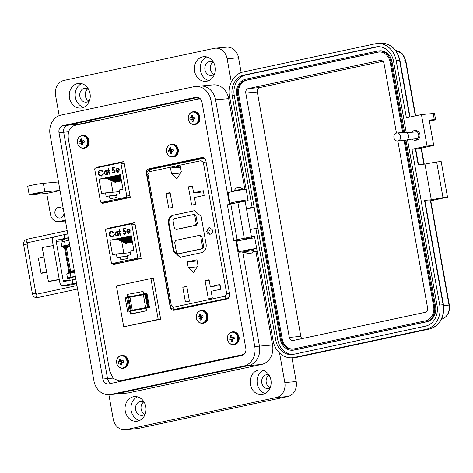 <?xml version="1.0" encoding="UTF-8"?>
<svg xmlns="http://www.w3.org/2000/svg" width="473" height="473" viewBox="0 0 473 473"><rect width="100%" height="100%" fill="white"/><g stroke="black" fill="none" stroke-linecap="round" stroke-linejoin="round"><path stroke-width="0.71" d="M109.269 228.264L109.328 228.577M115.501 263.242L115.631 263.969M173.077 309.123L174.785 310.099L173.077 309.123M148.918 168.843C147.002 169.494 146.175 171.066 146.423 173.561L170.174 306.9C170.8 309.312 172.107 310.43 174.105 310.247L227.164 298.918C229.074 298.268 229.902 296.695 229.653 294.2L205.903 160.861C205.282 158.449 203.969 157.332 201.977 157.515L148.918 168.843L203.029 157.509L150.651 168.69L148.806 170.002L150.651 168.69L156.049 168.211M200.493 98.969L198.37 99.034L74.444 125.499C69.584 127.237 67.544 131.683 68.325 138.837L109.683 371.039L113.254 378.418L119.22 380.99L121.667 380.724L243.595 354.697L121.667 380.724L124.854 380.44M98.39 167.188L98.449 167.507M104.622 202.172L104.752 202.899M178.623 308.97L178.954 309.212L178.623 308.97M204.07 157.935L155.865 168.222L204.07 157.935M103.492 166.1L103.546 166.419L103.516 166.094M114.371 227.176L114.425 227.489M102.203 202.385L102.387 203.402L130.306 197.442L123.908 161.524L95.989 167.489L96.084 168.01M207.127 313.345L205.584 311.53M173.786 310.294L174.105 310.247M202.29 157.468L202.61 157.462M119.22 380.99L243.967 354.401M113.082 263.461L113.266 264.478L141.185 258.512L134.787 222.6L106.868 228.56L106.963 229.086M124.5 380.517L119.935 380.883M123.944 161.736L97.728 167.33L97.781 167.649M103.942 202.231L104.09 203.041M134.823 222.807L108.607 228.406L108.66 228.719M114.821 263.301L114.963 264.111M95.989 167.489L97.728 167.33M106.868 228.56L108.607 228.406M109.854 201.705L110.652 201.634M116.062 226.809L116.116 227.129M105.213 165.733L105.272 166.053M129.992 195.674L126.752 195.958L121.023 163.788A1.076 0.911 -95.1 0 0 119.941 162.919L95.451 168.146A1.076 0.911 -95.1 0 0 94.748 169.399L100.477 201.569A1.076 0.911 84.9 0 0 101.464 202.45L110.694 201.628M118.031 172.42L115.915 170.682L116.068 169.233L117.286 168.181L118.818 168.69L119.45 170.032L116.358 170.688L117.883 171.93L119.007 170.794L119.427 170.948L117.789 172.456M117.807 171.941L119.149 170.783M116.068 169.233L117.511 168.146M108.483 170.658L107.879 170.788L107.785 170.286L108.394 170.156L108.098 168.506L108.524 168.412L108.82 170.067L109.423 169.937L109.511 170.44L108.908 170.57L109.547 174.159L109.121 174.247L108.483 170.658L109.263 174.218M101.328 176.062L99.206 175.495L98.248 173.626C98.077 171.782 98.751 170.629 100.276 170.174L102.546 170.907L102.239 171.321L100.353 170.753L98.68 173.579L100.944 175.53L102.747 174.194L103.179 174.448L100.98 176.116M99.206 175.495L98.396 173.615C98.218 171.77 98.892 170.617 100.418 170.162L100.589 170.126M100.702 170.706L100.353 170.753M122.98 189.159L119.119 189.98L119.781 193.694L116.512 194.391L117.038 197.347L109.955 198.861L109.429 195.905L106.159 196.602L105.497 192.889L101.642 193.717L99.052 179.196L120.396 174.643L122.98 189.159M110.741 201.622L101.559 202.438A1.076 0.911 84.9 0 1 101.464 202.45M101.559 202.438L126.049 197.211L130.199 196.839M126.752 195.958A1.076 0.911 84.9 0 1 126.049 197.211M105.467 170.729L106.709 171.303L106.573 170.546L106.999 170.451L107.726 174.543L107.306 174.638L107.176 173.928L105.905 175.01L103.723 173.266L105.39 170.735M112.935 169.748L113.615 169.505L115.282 171.031L113.987 173.36L112.261 172.089L113.91 172.781L114.856 171.102L113.496 170.109L112.503 170.617L112.491 167.714L114.431 167.3L114.531 167.874L112.923 168.217L112.935 169.748L113.656 169.488M113.857 172.787L115.004 171.09L113.638 170.097M114.732 164.03L114.673 163.711M115.915 170.682L116.216 169.222M118.173 172.409L116.062 170.67M108.015 170.759L107.785 170.286M108.82 170.067L109.429 169.955M108.098 168.506L108.524 168.429M108.394 170.156L108.246 168.489M107.933 170.274L108.536 170.144M99.348 175.483L101.476 176.051M102.895 174.182L101.222 175.489M101.015 175.524L101.37 175.471M102.381 171.309L100.495 170.741M120.692 176.311L118.711 175.388L120.479 175.111M121.171 178.995L115.081 176.169L117.079 175.861M116.056 181.543L116.163 182.146L115.164 182.359L105.999 178.102L107.998 177.801M119.687 180.769L119.793 181.372L118.794 181.585L109.635 177.328L111.634 177.026M106.857 178.504L99.052 179.196M121.526 180.999L120.609 181.194L111.451 176.943L113.449 176.636M117.872 181.153L117.978 181.756L116.979 181.969L107.814 177.718L109.813 177.416M121.407 180.337L113.266 176.553L115.264 176.252M120.928 177.653L116.896 175.779L118.894 175.477M110.848 180.355L112.964 192.227M119.421 191.648L105.497 192.889M116.665 195.254L109.429 195.905M130.134 197.478L126.563 197.956A25.365 1.384 169.9 0 0 114.868 200.457L114.708 200.635M106.573 170.546L106.709 171.303M105.308 170.759L103.871 173.254L106.047 174.998M107.176 173.928L107.448 174.608M112.261 172.089L112.692 172.012M114.129 173.343L112.408 172.071M112.491 167.714L114.436 167.318M112.651 170.517L112.633 167.702M119.078 169.606L116.311 170.179L119.078 169.606L117.541 168.666M116.311 170.179L116.577 169.251L117.635 168.654M116.908 191.872L119.362 191.346M105.503 171.244L107.087 172.586L105.739 174.519M105.402 171.261L107.087 172.586M117.399 168.678L118.936 169.618M120.562 175.572L119.716 175.176M121.041 178.256L116.08 175.95M116.163 182.146L106.999 177.889M119.793 181.372L110.635 177.115M121.514 180.94L112.45 176.731M117.978 181.756L108.82 177.505M121.277 179.598L114.265 176.34M120.798 176.914L117.901 175.566M105.976 174.49L104.149 173.177L105.26 171.273M106.939 172.598L105.81 174.513M140.871 256.744L137.631 257.034L131.902 224.858A1.076 0.911 -95.1 0 0 130.82 223.989L106.33 229.222A1.076 0.911 -95.1 0 0 105.627 230.469L111.356 262.645A1.076 0.911 84.9 0 0 112.343 263.526L121.573 262.698M128.91 233.491L126.794 231.758L126.947 230.304L128.165 229.251L129.697 229.76L130.329 231.102L127.237 231.764L128.762 233L129.886 231.871L130.306 232.024L128.668 233.526M128.686 233.018L130.028 231.853M126.947 230.304L128.39 229.222M119.362 231.729L118.753 231.859L118.664 231.356L119.273 231.226L118.977 229.576L119.403 229.482L119.699 231.137L120.302 231.007L120.39 231.51L119.787 231.64L120.426 235.229L120 235.318L119.362 231.729L120.142 235.288M112.207 237.133L110.085 236.571L109.127 234.703C108.956 232.852 109.63 231.699 111.155 231.244L113.425 231.977L113.112 232.391L111.232 231.823L109.559 234.649L111.823 236.601L113.626 235.264L114.058 235.519L111.859 237.186M110.085 236.571L109.275 234.685C109.097 232.84 109.771 231.687 111.297 231.232L111.468 231.196M111.581 231.776L111.232 231.823M133.859 250.229L129.998 251.057L130.66 254.764L127.391 255.461L127.917 258.418L120.834 259.931L120.308 256.975L117.038 257.673L116.376 253.966L112.521 254.787L109.931 240.272L131.275 235.714L133.859 250.229M121.62 262.692L112.438 263.508A1.076 0.911 84.9 0 1 112.343 263.526M112.438 263.508L136.928 258.282L141.078 257.909M137.631 257.034A1.076 0.911 84.9 0 1 136.928 258.282M116.346 231.805L117.588 232.373L117.452 231.616L117.878 231.522L118.605 235.619L118.179 235.708L118.055 234.998L116.784 236.08L114.602 234.336L116.269 231.805M123.814 230.818L124.494 230.576L126.161 232.107L124.866 234.431L123.14 233.159L124.789 233.851L125.735 232.172L124.375 231.179L123.382 231.693L123.37 228.784L125.31 228.37L125.41 228.95L123.802 229.293L123.814 230.818L124.535 230.564M124.736 233.857L125.877 232.16L124.517 231.167M125.611 225.101L125.552 224.787M126.794 231.758L127.095 230.292M129.052 233.479L126.935 231.746M118.894 231.829L118.664 231.356M119.699 231.137L120.308 231.025M118.977 229.576L119.403 229.5M119.273 231.226L119.125 229.565M118.812 231.344L119.415 231.214M110.227 236.559L112.355 237.121M113.768 235.252L112.101 236.559M111.894 236.595L112.249 236.547M113.26 232.379L111.374 231.811M131.571 237.381L129.59 236.465L131.358 236.181M132.05 240.065L125.96 237.239L127.958 236.938M126.935 242.614L127.042 243.217L126.037 243.429L116.878 239.178L118.877 238.877M130.566 241.839L130.672 242.442L129.673 242.655L120.509 238.404L122.513 238.096M117.736 239.575L109.931 240.272M132.405 242.07L131.488 242.265L122.33 238.014L124.328 237.712M128.751 242.229L128.857 242.826L127.858 243.045L118.693 238.788L120.692 238.487M132.286 241.407L124.145 237.623L126.143 237.322M131.807 238.723L127.775 236.849L129.773 236.547M121.727 241.425L123.843 253.297M130.294 252.724L116.376 253.966M127.544 256.331L120.308 256.975M141.013 258.548L137.442 259.033A25.365 1.384 169.9 0 0 125.747 261.528L125.587 261.705M117.452 231.616L117.588 232.373M116.187 231.829L114.744 234.324L116.926 236.068M118.055 234.998L118.321 235.678M123.14 233.159L123.571 233.083M125.008 234.419L123.287 233.148M123.37 228.784L125.315 228.388M123.53 231.587L123.512 228.772M129.957 230.676L127.19 231.25L129.957 230.676L128.419 229.736M127.19 231.25L127.45 230.327L128.514 229.724M127.787 252.943L130.241 252.422M116.382 232.314L117.966 233.656L116.618 235.589M116.281 232.332L117.966 233.656M128.278 229.754L129.815 230.688M131.441 236.642L130.595 236.246M131.914 239.326L126.959 237.026M127.042 243.217L117.878 238.966M130.672 242.442L121.514 238.185M132.393 242.01L123.329 237.801M128.857 242.826L119.699 238.575M132.156 240.668L125.144 237.411M131.677 237.984L128.774 236.636M116.855 235.56L115.028 234.253L116.139 232.344M117.818 233.668L116.689 235.584M131.441 310.264L130.991 310.377L128.691 297.464L129.957 297.198L132.257 310.111L131.441 310.264M130.536 314.078A17.743 0.97 -10.1 0 1 131.37 313.617A22.426 1.224 169.9 0 0 146.535 310.743L130.607 314.143A17.743 0.97 -10.1 0 1 130.536 314.078L130.081 311.536A17.743 0.97 -10.1 0 1 130.92 311.074A22.426 1.224 169.9 0 0 146.08 308.201L149.486 307.474L146.949 293.23L143.544 293.958A22.426 1.224 -10.1 0 1 128.378 296.831A17.743 0.97 169.9 0 0 127.544 297.286A17.743 0.97 169.9 0 0 127.615 297.357L125.191 297.878L127.728 312.121L130.099 311.612M123.713 326.79L116.435 285.934L150.934 278.567L158.213 319.423L123.713 326.79L160.672 319.204L153.394 278.349L150.934 278.567M148.634 307.089L146.334 294.176L143.378 294.685L145.625 307.61L148.634 307.089L130.513 310.962A19.381 1.058 -10.1 0 1 130.199 310.832A19.381 1.058 -10.1 0 1 130.991 310.377M145.625 307.61A17.69 0.964 -10.1 0 1 132.257 310.111M128.691 297.464A19.381 1.058 169.9 0 0 127.899 297.919L130.199 310.832M143.325 294.697A17.69 0.964 -10.1 0 1 129.957 297.198M145.85 294.224L148.15 307.131M129.141 311.819L126.622 297.694L146.973 293.349M125.191 297.878L126.622 297.694M158.213 319.423L160.672 319.204M131.37 313.617L130.92 311.074M143.544 293.958L143.094 291.415A22.426 1.224 -10.1 0 1 127.929 294.289L128.378 296.831M127.929 294.289A17.743 0.97 169.9 0 0 127.089 294.75L127.544 297.286M209.87 227.194L208.528 228.152L207.753 231.208L209.001 233.443L210.491 234.147M210.225 234.218C208.398 234.377 207.209 233.426 206.648 231.35L209.285 227.182L212.548 230.091C212.744 232.243 211.969 233.621 210.225 234.218L209.953 234.259M166.1 193.439L170.097 192.582L172.734 207.369L168.737 208.221L166.1 193.439L170.185 193.073M181.313 171.8L176.955 178.693L171.551 173.881L170.522 168.104L180.284 166.017L181.313 171.8M180.497 167.211L170.522 168.104M188.402 186.859L192.399 186.007L193.605 192.783L203.319 190.708L204.165 195.438L194.444 197.513L195.656 204.289L191.66 205.14L188.402 186.859L192.487 186.498M203.532 191.896L193.605 192.783M187.225 261.871L196.987 259.783L198.016 265.566L193.658 272.466L188.254 267.653L187.225 261.871L197.2 260.984M182.803 287.206L186.8 286.354L189.431 301.135L185.44 301.993L182.803 287.206L186.888 286.839M205.105 280.631L209.101 279.78L210.308 286.549L220.022 284.474L220.867 289.21L211.147 291.285L212.353 298.055L208.362 298.912L205.105 280.631L209.184 280.264M220.235 285.668L210.308 286.549M180.609 257.146L179.994 257.235L173.461 251.417L168.477 223.457C168.098 219.153 169.647 216.403 173.136 215.209L194.639 210.656L201.173 216.474L206.151 244.435C206.535 248.739 204.98 251.488 201.492 252.683L180.609 257.146M194.935 210.639L173.715 215.156C170.227 216.356 168.678 219.105 169.056 223.404L174.04 251.364L180.278 257.206M200.771 236.719L201.93 236.618L200.422 235.276L199.263 235.377L175.737 240.39L174.667 242.294L176.482 252.511L178.132 253.835L201.516 248.839L202.592 246.936L200.771 236.719L199.121 235.4M201.93 236.618L203.751 246.835L202.675 248.739L179.007 253.753M193.185 214.624L174.111 218.692L173.035 220.595L174.377 228.122L176.027 229.446L195.101 225.373L196.171 223.469L194.835 215.942L193.327 214.6L194.48 214.5L195.988 215.842L197.33 223.368L196.254 225.272L176.902 229.37M172.107 149.651L171.114 150.432A2.052 1.738 -95.1 0 0 171.155 150.911A2.052 1.738 -95.1 0 0 171.285 151.372L169.435 151.863A9.348 2.105 6.4 0 0 169.896 151.993A9.348 5.043 50.7 0 0 170.209 152.477A9.365 5.623 77.5 0 0 170.652 153.802A3.092 2.619 -95.1 0 0 171.35 153.766A3.092 2.619 -95.1 0 0 172.006 153.512A9.365 4.239 -101.7 0 1 171.61 152.182A9.348 4.05 -76.7 0 1 171.675 151.614A9.348 1.661 -32.2 0 1 172.113 151.289L173.425 151.005A3.092 2.619 -95.1 0 0 173.372 150.183A3.092 2.619 -95.1 0 0 173.142 149.397A9.365 1.2 172.6 0 0 171.817 149.628A9.348 0.721 -168.3 0 1 171.303 149.503A9.348 3.666 -126.1 0 1 171.049 149.013A9.365 4.239 -101.7 0 1 170.966 147.653A3.092 2.619 -95.1 0 0 169.612 147.943A9.365 5.623 77.5 0 0 169.641 149.314A9.348 5.434 105.4 0 0 169.517 149.882A9.348 3.045 152.8 0 0 169.139 150.201A9.365 1.2 172.6 0 0 168.193 150.455A3.092 2.619 -95.1 0 0 168.246 151.277A3.092 2.619 -95.1 0 0 168.477 152.058M166.65 151.732A6.137 5.203 -95.1 0 0 172.822 156.681A6.137 5.203 -95.1 0 0 176.843 149.557A6.137 5.203 -95.1 0 0 170.67 144.614A6.137 5.203 -95.1 0 0 166.65 151.732M173.431 150.946L172.113 151.289M171.876 153.116L170.652 153.802M171.285 151.372L172.001 151.372M171.64 152.288L170.209 152.477M171.693 151.602L169.896 151.993M171.664 151.289L169.435 151.863M171.114 150.432L168.193 150.455M171.498 150.349L169.139 150.201M172.066 149.911L169.517 149.882M171.143 149.196L169.641 149.314M170.995 148.345L169.612 147.943M173.266 149.746L171.817 149.628M201.794 315.905L200.8 316.685A2.052 1.738 -95.1 0 0 200.836 317.164A2.052 1.738 -95.1 0 0 200.966 317.625L199.121 318.116A9.348 2.105 6.4 0 0 199.576 318.252A9.348 5.043 50.7 0 0 199.89 318.737A9.365 5.623 77.5 0 0 200.339 320.061A3.092 2.619 -95.1 0 0 201.037 320.02A3.092 2.619 -95.1 0 0 201.693 319.772A9.365 4.239 -101.7 0 1 201.297 318.435A9.348 4.05 -76.7 0 1 201.362 317.868A9.348 1.661 -32.2 0 1 201.8 317.549L203.112 317.259A3.092 2.619 -95.1 0 0 203.059 316.437A3.092 2.619 -95.1 0 0 202.822 315.657A9.365 1.2 172.6 0 0 201.504 315.881A9.348 0.721 -168.3 0 1 200.984 315.757A9.348 3.666 -126.1 0 1 200.729 315.266A9.365 4.239 -101.7 0 1 200.647 313.912A3.092 2.619 -95.1 0 0 199.293 314.202A9.365 5.623 77.5 0 0 199.328 315.568A9.348 5.434 105.4 0 0 199.204 316.135A9.348 3.045 152.8 0 0 198.826 316.455A9.365 1.2 172.6 0 0 197.88 316.709A3.092 2.619 -95.1 0 0 197.927 317.531A3.092 2.619 -95.1 0 0 198.163 318.317M196.33 317.992A6.137 5.203 -95.1 0 0 202.503 322.935A6.137 5.203 -95.1 0 0 206.524 315.81A6.137 5.203 -95.1 0 0 200.357 310.867A6.137 5.203 -95.1 0 0 196.33 317.992M203.112 317.206L201.8 317.549M201.563 319.37L200.339 320.061M200.966 317.625L201.681 317.631M201.327 318.542L199.89 318.737M201.374 317.856L199.576 318.252M201.35 317.543L199.121 318.116M200.8 316.685L197.88 316.709M201.179 316.608L198.826 316.455M201.752 316.165L199.204 316.135M200.824 315.456L199.328 315.568M200.676 314.598L199.293 314.202M202.952 315.999L201.504 315.881M65.221 241.088L64.801 238.741L68.467 237.907M73.788 283.865L76.514 283.073M59.308 279.649L48.465 281.601L46.602 271.987A5.889 0.319 169.9 0 0 41.056 273.299L45.509 272.785L45.455 272.478M53.236 245.546L42.245 247.527L43.918 256.934A5.889 0.319 169.9 0 0 38.378 258.246A5.889 0.319 169.9 0 0 38.384 258.258L41.056 273.293A5.889 0.319 169.9 0 0 41.062 273.311L38.378 258.246M45.509 272.785L45.296 272.543L46.644 272.217M59.267 279.419L48.276 281.4M63.175 241.537L63.039 240.775A1.094 0.928 84.9 0 1 63.754 239.504L64.896 239.261M63.039 240.775L56.204 241.384L63.193 280.631A1.094 0.928 -95.1 0 0 64.293 281.512L72.168 279.833A6.456 0.355 169.9 0 1 75.81 279.129M70.105 280.276A1.094 0.928 84.9 0 1 70.028 280.022L69.685 278.083M67.763 233.969A6.456 0.355 169.9 0 0 64.121 234.667L54.945 236.63A3.831 3.246 -95.1 0 0 52.438 241.07L59.811 282.47A3.831 3.246 -95.1 0 0 63.329 285.603L70.164 284.994A3.831 3.246 -95.1 0 0 70.495 284.947L76.626 283.699M63.329 285.603A3.831 3.246 -95.1 0 0 63.66 285.556L72.842 283.593L72.168 279.833M56.204 241.384A1.094 0.928 84.9 0 1 56.92 240.113L64.795 238.433A6.456 0.355 -10.1 0 1 68.437 237.73M76.478 282.895A6.456 0.355 169.9 0 0 72.842 283.593M229.429 204.253L210.899 100.229A16.791 14.225 -95.1 0 0 195.467 86.476A16.791 14.225 -95.1 0 0 194.019 86.695L61.058 115.087A16.791 14.225 -95.1 0 0 50.061 134.569L93.938 380.895A16.791 14.225 -95.1 0 0 109.369 394.642A16.791 14.225 -95.1 0 0 110.818 394.423L243.778 366.037A16.791 14.225 -95.1 0 0 254.776 346.549L235.891 240.521M62.944 125.664L195.905 97.278A6.025 5.108 84.9 0 1 196.425 97.202A6.025 5.108 84.9 0 1 201.965 102.133L245.842 348.459A6.025 5.108 84.9 0 1 241.892 355.454L108.932 383.84A6.025 5.108 84.9 0 1 108.412 383.922A6.025 5.108 84.9 0 1 102.872 378.985L58.995 132.659A6.025 5.108 84.9 0 1 62.944 125.664L67.615 125.25L198.128 97.385L67.615 125.25L78.364 124.293L94.807 120.781L97.775 120.514M245.197 252.085L242.791 252.6L259.452 346.135A16.791 14.225 84.9 0 1 248.455 365.617L115.495 394.003A16.791 14.225 84.9 0 1 114.04 394.222A16.791 14.225 -95.1 0 0 115.489 394.009L248.449 365.617A16.791 14.225 -95.1 0 0 259.452 346.135L242.667 251.902M195.467 86.476L213.246 84.892A16.791 14.225 84.9 0 1 228.678 98.638L215.576 99.809A16.791 14.225 -95.1 0 0 200.144 86.062A16.791 14.225 84.9 0 1 200.144 86.062A16.791 14.225 84.9 0 1 215.576 99.809L231.936 191.677L215.576 99.809L210.899 100.229M68.65 131.796L63.666 132.245A6.025 5.108 84.9 0 1 67.615 125.25A6.025 5.108 84.9 0 0 63.666 132.245L107.542 378.566L63.666 132.245L58.995 132.659M102.872 378.985L107.542 378.566A6.025 5.108 84.9 0 0 111.38 383.319A6.025 5.108 84.9 0 1 107.542 378.566L112.946 378.087M234.135 190.72L235.932 188.153L236.943 187.876L240.302 187.373L242.88 189.165L236.151 190.164L234.135 190.72L234.206 191.193M247.616 253.765L245.032 251.967L247.06 251.394L253.794 250.406L251.991 252.99L247.616 253.765L251.991 252.99M70.045 246.776L66.38 247.61L70.595 271.277L74.261 270.444M71.677 271.082L74.273 270.503M69.868 245.759L67.267 246.344M70.873 272.826L70.79 272.347L74.456 271.52M69.856 245.7L66.244 246.557M76.614 283.64L73.977 283.995L76.573 283.41M67.757 233.928L65.404 234.407M67.414 247.166L69.986 246.445M69.969 246.327A6.001 0.325 169.9 0 0 63.648 247.781A6.001 0.325 169.9 0 0 66.421 247.568M69.886 245.854A6.001 0.325 169.9 0 0 63.565 247.314L63.648 247.781M71.819 271.91L74.397 271.183M74.373 271.07A6.001 0.325 169.9 0 0 68.059 272.525A6.001 0.325 169.9 0 0 70.832 272.312M74.291 270.597A6.001 0.325 169.9 0 0 67.97 272.052L68.059 272.525M88.948 101.127A6.994 5.924 84.9 0 1 85.241 95.239A6.994 5.924 84.9 0 1 87.848 88.788M88.475 89.155A6.994 5.924 -95.1 0 0 85.034 88.232A6.994 5.924 -95.1 0 0 84.431 88.327A6.994 5.924 -95.1 0 0 79.795 96.09A6.994 5.924 -95.1 0 0 86.275 102.174A6.994 5.924 -95.1 0 0 86.878 102.079A6.994 5.924 -95.1 0 0 89.503 100.66M214.05 74.421A6.994 5.924 84.9 0 1 210.343 68.532A6.994 5.924 84.9 0 1 212.951 62.081M213.571 62.442A6.994 5.924 -95.1 0 0 210.136 61.525A6.994 5.924 -95.1 0 0 209.527 61.614A6.994 5.924 -95.1 0 0 204.892 69.377A6.994 5.924 -95.1 0 0 211.378 75.461A6.994 5.924 -95.1 0 0 211.981 75.373A6.994 5.924 -95.1 0 0 214.6 73.948M144.738 414.324A6.994 5.924 84.9 0 1 141.031 408.435A6.994 5.924 84.9 0 1 143.638 401.985M144.265 402.352A6.994 5.924 -95.1 0 0 140.824 401.435A6.994 5.924 -95.1 0 0 140.221 401.524A6.994 5.924 -95.1 0 0 135.58 409.287A6.994 5.924 -95.1 0 0 142.066 415.371A6.994 5.924 -95.1 0 0 142.669 415.276A6.994 5.924 -95.1 0 0 145.288 413.857M270.16 387.765A6.994 5.924 84.9 0 1 266.128 381.729A6.994 5.924 84.9 0 1 269.025 375.071M268.865 374.823A6.994 5.924 -95.1 0 0 266.967 374.628A6.994 5.924 -95.1 0 0 266.358 374.722A6.994 5.924 -95.1 0 0 261.723 382.486A6.994 5.924 -95.1 0 0 268.209 388.57A6.994 5.924 -95.1 0 0 268.812 388.475A6.994 5.924 -95.1 0 0 270.042 388.043M34.854 193.581L32.401 194.273L40.554 193.073L43.002 192.381L34.854 193.581M65.315 220.199L59.16 221.512A8.609 7.296 84.9 0 1 58.421 221.624A8.609 7.296 84.9 0 1 50.505 214.571L46.738 193.41L30.55 194.852A8.615 0.473 -10.1 0 1 29.225 194.841A8.615 0.473 -10.1 0 1 33.145 193.735A8.615 0.473 -10.1 0 1 44.852 191.802L60.012 190.448M58.504 181.981L43.345 183.335A8.615 0.473 169.9 0 0 31.638 185.268A8.615 0.473 169.9 0 0 27.718 186.374L29.225 194.841M137.436 396.835A12.381 10.483 -95.1 0 0 131.003 409.334A12.381 10.483 -95.1 0 0 139.547 420.491M137.708 421.094A12.381 10.483 84.9 0 1 136.638 421.26A12.381 10.483 84.9 0 1 125.168 410.493A12.381 10.483 84.9 0 1 133.374 396.758A12.381 10.483 84.9 0 1 134.438 396.599A12.381 10.483 84.9 0 1 145.915 407.365A12.381 10.483 84.9 0 1 137.708 421.094M263.077 370.282A12.381 10.483 -95.1 0 0 257.141 382.533A12.381 10.483 -95.1 0 0 265.152 393.536M262.805 394.387A12.381 10.483 84.9 0 1 261.74 394.547A12.381 10.483 84.9 0 1 250.264 383.78A12.381 10.483 84.9 0 1 258.471 370.052A12.381 10.483 84.9 0 1 259.541 369.886A12.381 10.483 84.9 0 1 271.011 380.653A12.381 10.483 84.9 0 1 262.805 394.387M63.601 210.597A5.38 4.559 -95.1 0 0 58.965 207.304A5.38 4.559 -95.1 0 0 58.498 207.375A5.38 4.559 -95.1 0 0 54.933 213.347A5.38 4.559 -95.1 0 0 59.917 218.023A5.38 4.559 -95.1 0 0 60.384 217.952A5.38 4.559 -95.1 0 0 64.009 212.868M206.748 56.931A12.381 10.483 -95.1 0 0 200.31 69.425A12.381 10.483 -95.1 0 0 208.859 80.581M207.014 81.19A12.381 10.483 84.9 0 1 205.95 81.35A12.381 10.483 84.9 0 1 194.474 70.583A12.381 10.483 84.9 0 1 202.681 56.855A12.381 10.483 84.9 0 1 203.751 56.689A12.381 10.483 84.9 0 1 215.221 67.456A12.381 10.483 84.9 0 1 207.014 81.19M81.646 83.638A12.381 10.483 -95.1 0 0 75.213 96.137A12.381 10.483 -95.1 0 0 83.756 107.294M81.918 107.897A12.381 10.483 84.9 0 1 80.848 108.057A12.381 10.483 84.9 0 1 69.377 97.296A12.381 10.483 84.9 0 1 77.584 83.561A12.381 10.483 84.9 0 1 78.648 83.402A12.381 10.483 84.9 0 1 90.124 94.162A12.381 10.483 84.9 0 1 81.918 107.897M236.21 202.414L238.008 201.758L244.967 200.854M244.878 251.086L246.675 250.43L253.64 249.525M66.054 245.759L69.702 244.837M279.555 353.018L284.811 382.545A12.919 10.944 84.9 0 1 276.35 397.533L126.232 429.585A12.919 10.944 84.9 0 1 125.12 429.756L136.514 428.739A12.919 10.944 -95.1 0 0 137.625 428.568L287.744 396.516A12.919 10.944 -95.1 0 0 296.204 381.528L291.977 357.771M241.177 72.588L238.534 57.747A12.919 10.944 -95.1 0 0 226.662 47.176L215.268 48.193A12.919 10.944 84.9 0 1 227.141 58.764L231.297 82.101M125.12 429.756A12.919 10.944 84.9 0 1 113.248 419.179L108.885 394.677M59.184 115.649L55.578 95.398A12.919 10.944 84.9 0 1 64.038 80.416L214.157 48.364A12.919 10.944 84.9 0 1 215.268 48.193M257.146 251.163L255.893 251.429L272.554 344.965A16.791 14.225 84.9 0 1 261.557 364.447L128.597 392.838A16.791 14.225 84.9 0 1 127.142 393.057L114.04 394.222A16.791 14.225 84.9 0 1 114.034 394.228M75.302 276.279L70.932 277.208L70.181 272.98L74.551 272.046M69.649 244.535L65.28 245.469L64.529 241.236L68.892 240.302M46.738 193.41L60.036 190.572M228.678 98.638L244.837 189.36M247.994 199.783A10.761 0.585 169.9 0 0 236.423 201.717A10.761 0.585 169.9 0 0 229.973 203.42A10.761 0.585 169.9 0 0 231.634 203.437L234.283 203.201M246.108 189.194A10.761 0.585 169.9 0 0 234.537 191.127A10.761 0.585 169.9 0 0 228.087 192.824L229.973 203.42M256.668 248.455A10.761 0.585 169.9 0 0 245.091 250.388A10.761 0.585 169.9 0 0 238.64 252.091A10.761 0.585 169.9 0 0 240.302 252.109L244.984 251.695M242.791 252.6L245.582 252.351M252.895 251.695L255.893 251.429M254.486 237.901L254.776 237.848A10.761 0.585 169.9 0 0 243.205 239.799A10.761 0.585 169.9 0 0 236.754 241.496L238.64 252.091M66.102 246.049A7.538 0.414 -10.1 0 1 61.851 246.433L61.1 242.2A7.538 0.414 -10.1 0 1 64.529 241.236M61.851 246.433A7.538 0.414 -10.1 0 1 65.28 245.469M71.76 277.793A7.538 0.414 -10.1 0 1 67.503 278.177L66.752 273.944A7.538 0.414 -10.1 0 1 70.181 272.98M67.503 278.177A7.538 0.414 -10.1 0 1 70.932 277.208M71.707 277.503L75.355 276.581M194.947 99.768L194.882 99.413L199.866 98.349M94.807 120.781L94.866 121.135M76.721 125.008A6.025 5.108 84.9 0 1 78.364 124.293M119.906 380.931A6.025 5.108 -95.1 0 0 120.39 381.398M242.779 239.291L251.535 237.73M412.154 139.127A4.807 4.068 -95.1 0 0 415.123 140.245A4.807 4.068 -95.1 0 0 418.682 134.61A4.807 4.068 -95.1 0 0 414.265 130.678A4.807 4.068 -95.1 0 0 411.545 132.304M414.265 130.678L415.513 130.566A4.807 4.068 84.9 0 1 419.929 134.498A4.807 4.068 84.9 0 1 416.364 140.138L415.123 140.245M442.627 198.199L430.779 200.824M440.978 319.446C447.304 317.294 450.095 312.511 449.35 305.091L430.767 200.759L425.008 201.238M429.555 328.977A2.134 1.129 -102.1 0 1 429.478 329.001C440.026 325.424 444.685 317.336 443.443 304.736L424.86 200.404L424.529 200.398L431.311 199.795L443 197.649L447.523 197.247L442.645 198.288M415.755 149.291L433.711 145.459L427.048 146.051L411.977 149.273L415.365 148.965L418.173 164.71L424.955 164.107L436.644 161.961L441.167 161.559L447.523 197.247M242.602 239.917L234.886 240.609A7.473 0.408 169.9 0 1 233.733 240.591A7.473 0.408 169.9 0 1 237.133 239.634L254.498 236.281L273.081 340.613A20.93 17.726 -95.1 0 0 292.314 357.748A20.93 17.726 -95.1 0 0 294.117 357.476L426.013 329.314L429.407 329.013L297.511 357.174A20.93 17.726 84.9 0 1 295.702 357.446L292.314 357.748M436.644 161.961L443 197.649M424.955 164.107L431.311 199.795M411.977 149.273L439.724 305.032A20.93 17.726 84.9 0 1 426.013 329.314M427.048 146.051L421.437 114.567L406.366 117.783L396.197 60.686A20.93 17.726 -95.1 0 0 376.963 43.546A20.93 17.726 -95.1 0 0 375.16 43.818L243.264 71.979A20.93 17.726 -95.1 0 0 229.553 96.261L248.142 200.593L230.777 203.952A7.473 0.408 169.9 0 0 227.377 204.91L233.733 240.591M254.267 207.884L246.433 208.587L245.126 201.238M251.482 236.926L246.433 208.587L252.109 207.375L232.213 95.694A17.726 15.012 84.9 0 1 243.826 75.13L375.722 46.969A17.726 15.012 84.9 0 1 377.247 46.738A17.726 15.012 84.9 0 1 393.536 61.254L406.23 132.517M415.365 148.965L415.696 148.971L418.499 164.681M407.484 139.541L437.064 305.599A17.726 15.012 84.9 0 1 425.452 326.163L293.556 354.324A17.726 15.012 84.9 0 1 292.03 354.555A17.726 15.012 84.9 0 1 275.741 340.046L255.846 228.364L250.176 229.576M433.711 145.459L429.188 120.059L434.279 119.604A8.544 0.467 -10.1 0 1 435.592 119.622A8.544 0.467 -10.1 0 1 431.707 120.716L429.395 121.206M429.366 121.064L433.008 120.13L429.248 120.396M421.437 114.567L433.191 113.514A8.544 0.467 -10.1 0 1 434.51 113.532L435.592 119.622M293.041 354.425A17.726 15.012 84.9 0 1 277.775 339.862L257.88 228.187L255.846 228.364M252.109 207.375L254.143 207.192L234.247 95.511A17.726 15.012 84.9 0 1 245.859 74.947L377.756 46.786A17.726 15.012 84.9 0 1 378.27 46.691M254.143 207.192L257.88 228.187M405.994 140.245L435.55 306.179A13.451 11.399 84.9 0 1 426.741 321.788L294.845 349.949A13.451 11.399 84.9 0 1 293.686 350.121L292.669 350.209A13.451 11.399 84.9 0 1 280.3 339.194L236.778 94.848A13.451 11.399 84.9 0 1 245.588 79.239L377.484 51.078A13.451 11.399 84.9 0 1 378.648 50.901A13.451 11.399 84.9 0 1 391.011 61.916L403.57 132.416M378.648 50.901L379.665 50.812A13.451 11.399 84.9 0 1 392.028 61.827L404.586 132.322M404.983 140.369L434.533 306.268A13.451 11.399 84.9 0 1 425.724 321.877L293.828 350.038A13.451 11.399 84.9 0 1 292.669 350.209M404.078 140.446L433.646 306.457A12.387 10.495 84.9 0 1 425.534 320.824L293.638 348.985A12.387 10.495 84.9 0 1 292.574 349.151A12.387 10.495 84.9 0 1 281.187 339.005L237.665 94.659A12.387 10.495 84.9 0 1 245.777 80.286L377.673 52.125A12.387 10.495 84.9 0 1 378.743 51.965A12.387 10.495 84.9 0 1 390.124 62.105L402.659 132.493M293.077 349.086A12.387 10.495 84.9 0 1 282.204 338.916L238.682 94.565A12.387 10.495 84.9 0 1 246.794 80.197L378.69 52.036A12.387 10.495 84.9 0 1 379.251 51.935M397.852 141.001L427.574 307.882A3.843 3.258 84.9 0 1 425.056 312.34L293.159 340.501A3.843 3.258 84.9 0 1 292.828 340.548A3.843 3.258 84.9 0 1 289.299 337.403L245.771 93.051A3.843 3.258 84.9 0 1 248.29 88.593L380.186 60.432A3.843 3.258 84.9 0 1 380.517 60.384A3.843 3.258 84.9 0 1 384.046 63.53L396.439 133.09M301.981 338.615A3.843 3.258 84.9 0 1 300.828 336.374L257.3 92.022A3.843 3.258 84.9 0 1 259.819 87.564L382.899 61.289M396.906 133.008L404.841 132.298A4.026 3.412 84.9 0 1 408.536 135.597A4.026 3.412 84.9 0 1 405.556 140.315L397.622 141.025A4.026 3.412 84.9 0 1 393.926 137.732A4.026 3.412 84.9 0 1 396.906 133.008A4.026 3.412 84.9 0 1 400.607 136.301A4.026 3.412 84.9 0 1 397.622 141.025M232.953 337.338L231.959 338.118A2.052 1.738 -95.1 0 0 232.001 338.597A2.052 1.738 -95.1 0 0 232.131 339.052L230.28 339.549A9.348 2.105 6.4 0 0 230.741 339.679A9.348 5.043 50.7 0 0 231.055 340.164A9.365 5.623 77.5 0 0 231.498 341.488A3.092 2.619 -95.1 0 0 232.196 341.453A3.092 2.619 -95.1 0 0 232.852 341.199A9.365 4.239 -101.7 0 1 232.456 339.868A9.348 4.05 -76.7 0 1 232.521 339.301A9.348 1.661 -32.2 0 1 232.958 338.975L234.271 338.686A3.092 2.619 -95.1 0 0 234.218 337.87A3.092 2.619 -95.1 0 0 233.987 337.083A9.365 1.2 172.6 0 0 232.663 337.314A9.348 0.721 -168.3 0 1 232.148 337.19A9.348 3.666 -126.1 0 1 231.894 336.699A9.365 4.239 -101.7 0 1 231.811 335.339A3.092 2.619 -95.1 0 0 230.457 335.629A9.365 5.623 77.5 0 0 230.487 336.995A9.348 5.434 105.4 0 0 230.363 337.568A9.348 3.045 152.8 0 0 229.984 337.888A9.365 1.2 172.6 0 0 229.038 338.142A3.092 2.619 -95.1 0 0 229.092 338.964A3.092 2.619 -95.1 0 0 229.322 339.744M227.495 339.419A6.137 5.203 -95.1 0 0 233.668 344.368A6.137 5.203 -95.1 0 0 237.688 337.243A6.137 5.203 -95.1 0 0 231.516 332.294A6.137 5.203 -95.1 0 0 227.495 339.419M234.277 338.633L232.958 338.975M232.722 340.802L231.498 341.488M232.131 339.052L232.846 339.058M232.485 339.975L231.055 340.164M232.539 339.289L230.741 339.679M232.509 338.975L230.28 339.549M231.959 338.118L229.038 338.142M232.344 338.035L229.984 337.888M232.911 337.598L230.363 337.568M231.989 336.882L230.487 336.995M231.841 336.031L230.457 335.629M234.111 337.426L232.663 337.314M122.146 360.911L121.159 361.691A2.052 1.738 -95.1 0 0 121.194 362.17A2.052 1.738 -95.1 0 0 121.325 362.631L119.48 363.122A9.348 2.105 6.4 0 0 119.935 363.252A9.348 5.043 50.7 0 0 120.248 363.743A9.365 5.623 77.5 0 0 120.698 365.061A3.092 2.619 -95.1 0 0 121.39 365.026A3.092 2.619 -95.1 0 0 122.052 364.772A9.365 4.239 -101.7 0 1 121.65 363.441A9.348 4.05 -76.7 0 1 121.721 362.874A9.348 1.661 -32.2 0 1 122.152 362.555L123.465 362.265A3.092 2.619 -95.1 0 0 123.418 361.443A3.092 2.619 -95.1 0 0 123.181 360.663A9.365 1.2 172.6 0 0 121.857 360.887A9.348 0.721 -168.3 0 1 121.342 360.763A9.348 3.666 -126.1 0 1 121.088 360.272A9.365 4.239 -101.7 0 1 121.005 358.918A3.092 2.619 -95.1 0 0 119.651 359.202A9.365 5.623 77.5 0 0 119.687 360.574A9.348 5.434 105.4 0 0 119.563 361.141A9.348 3.045 152.8 0 0 119.184 361.461A9.365 1.2 172.6 0 0 118.232 361.715A3.092 2.619 -95.1 0 0 118.285 362.537A3.092 2.619 -95.1 0 0 118.522 363.317M116.689 362.992A6.137 5.203 -95.1 0 0 122.862 367.941A6.137 5.203 -95.1 0 0 126.882 360.816A6.137 5.203 -95.1 0 0 120.71 355.873A6.137 5.203 -95.1 0 0 116.689 362.992M123.471 362.212L122.152 362.555M121.922 364.376L120.698 365.061M121.325 362.631L122.04 362.637M121.679 363.548L120.248 363.743M121.732 362.862L119.935 363.252M121.703 362.549L119.48 363.122M121.159 361.691L118.232 361.715M121.537 361.609L119.184 361.461M122.105 361.171L119.563 361.141M121.183 360.456L119.687 360.574M121.035 359.604L119.651 359.202M123.311 361.005L121.857 360.887M82.946 140.895L81.953 141.675A2.052 1.738 -95.1 0 0 81.995 142.154A2.052 1.738 -95.1 0 0 82.125 142.615L80.274 143.106A9.348 2.105 6.4 0 0 80.735 143.236A9.348 5.043 50.7 0 0 81.049 143.727A9.365 5.623 77.5 0 0 81.492 145.045A3.092 2.619 -95.1 0 0 82.19 145.01A3.092 2.619 -95.1 0 0 82.846 144.762A9.365 4.239 -101.7 0 1 82.45 143.425A9.348 4.05 -76.7 0 1 82.515 142.858A9.348 1.661 -32.2 0 1 82.952 142.539L84.265 142.249A3.092 2.619 -95.1 0 0 84.212 141.427A3.092 2.619 -95.1 0 0 83.981 140.647A9.365 1.2 172.6 0 0 82.657 140.871A9.348 0.721 -168.3 0 1 82.142 140.747A9.348 3.666 -126.1 0 1 81.888 140.256A9.365 4.239 -101.7 0 1 81.805 138.902A3.092 2.619 -95.1 0 0 80.451 139.192A9.365 5.623 77.5 0 0 80.481 140.558A9.348 5.434 105.4 0 0 80.357 141.125A9.348 3.045 152.8 0 0 79.978 141.445A9.365 1.2 172.6 0 0 79.032 141.699A3.092 2.619 -95.1 0 0 79.086 142.521A3.092 2.619 -95.1 0 0 79.316 143.301M77.489 142.976A6.137 5.203 -95.1 0 0 83.662 147.925A6.137 5.203 -95.1 0 0 87.682 140.8A6.137 5.203 -95.1 0 0 81.51 135.857A6.137 5.203 -95.1 0 0 77.489 142.976M84.271 142.196L82.952 142.539M82.716 144.36L81.492 145.045M82.125 142.615L82.84 142.621M82.479 143.532L81.049 143.727M82.533 142.846L80.735 143.236M82.503 142.533L80.274 143.106M81.953 141.675L79.032 141.699M82.337 141.593L79.978 141.445M82.905 141.155L80.357 141.125M81.983 140.446L80.481 140.558M81.835 139.588L80.451 139.192M84.105 140.989L82.657 140.871M193.782 117.203L192.789 117.984A2.052 1.738 -95.1 0 0 192.83 118.463A2.052 1.738 -95.1 0 0 192.96 118.918L191.11 119.415A9.348 2.105 6.4 0 0 191.571 119.545A9.348 5.043 50.7 0 0 191.884 120.03A9.365 5.623 77.5 0 0 192.328 121.354A3.092 2.619 -95.1 0 0 193.025 121.319A3.092 2.619 -95.1 0 0 193.682 121.064A9.365 4.239 -101.7 0 1 193.286 119.734A9.348 4.05 -76.7 0 1 193.351 119.166A9.348 1.661 -32.2 0 1 193.788 118.841L195.101 118.552A3.092 2.619 -95.1 0 0 195.047 117.736A3.092 2.619 -95.1 0 0 194.817 116.949A9.365 1.2 172.6 0 0 193.492 117.18A9.348 0.721 -168.3 0 1 192.978 117.056A9.348 3.666 -126.1 0 1 192.724 116.565A9.365 4.239 -101.7 0 1 192.641 115.205A3.092 2.619 -95.1 0 0 191.287 115.495A9.365 5.623 77.5 0 0 191.317 116.861A9.348 5.434 105.4 0 0 191.193 117.434A9.348 3.045 152.8 0 0 190.814 117.753A9.365 1.2 172.6 0 0 189.868 118.008A3.092 2.619 -95.1 0 0 189.921 118.829A3.092 2.619 -95.1 0 0 190.152 119.61M188.325 119.285A6.137 5.203 -95.1 0 0 194.498 124.233A6.137 5.203 -95.1 0 0 198.518 117.109A6.137 5.203 -95.1 0 0 192.345 112.16A6.137 5.203 -95.1 0 0 188.325 119.285M195.107 118.498L193.788 118.841M193.558 120.668L192.328 121.354M192.96 118.918L193.676 118.924M193.315 119.84L191.884 120.03M193.368 119.155L191.571 119.545M193.339 118.841L191.11 119.415M192.789 117.984L189.868 118.008M193.173 117.901L190.814 117.753M193.741 117.464L191.193 117.434M192.818 116.748L191.317 116.861M192.671 115.897L191.287 115.495M194.941 117.292L193.492 117.18M170.174 306.9L170.658 306.859M146.423 173.561L146.867 173.52M121.023 163.788L124.263 163.498M131.902 224.858L135.142 224.569M146.535 310.743L146.08 308.201M143.378 294.685L145.678 307.598M145.134 294.336L147.434 307.249M209.373 230.771L209.829 230.676L209.373 230.771M171.551 173.881L181.419 173M198.122 266.772L188.254 267.653M147.937 174.265L149.367 171.729L201.131 160.678L203.331 162.44L226.697 293.627L225.26 296.163L173.502 307.214L171.303 305.452L147.937 174.265L146.937 174.549L170.31 305.735L171.303 305.452M149.367 171.729A2.188 1.159 77.9 0 1 150.071 169.482A2.188 1.159 77.9 0 1 150.142 169.476L201.758 158.455M181.342 308.703L175.045 309.265A4.375 3.707 84.9 0 1 174.667 309.318L181.153 308.739M228.66 298.049L175.045 309.265A2.188 1.159 77.9 0 1 173.502 307.214M229.712 294.644A4.375 3.707 84.9 0 1 226.804 298.209A2.188 1.159 -102.1 0 1 225.26 296.163M201.131 160.678A2.188 1.159 -102.1 0 1 201.829 158.431A2.188 1.159 -102.1 0 1 201.906 158.42A4.375 3.707 84.9 0 1 202.278 158.366A4.375 3.707 84.9 0 1 205.838 160.56M226.697 293.627L229.47 293.154M206.098 161.967L203.331 162.44M168.477 223.457L169.056 223.404M174.04 251.364L173.461 251.417M194.604 210.698L194.025 210.745M173.715 215.156L173.136 215.209M203.751 246.835L202.592 246.936M201.516 248.839L202.675 248.739M195.101 225.373L196.254 225.272M196.171 223.469L197.33 223.368M194.835 215.942L195.988 215.842M172.202 144.117C175.377 144.147 177.405 145.909 178.28 149.409C178.623 153.642 176.979 156.167 173.349 156.989A6.462 5.475 -95.1 0 0 173.904 156.906A6.462 5.475 -95.1 0 0 178.138 149.409A6.462 5.475 -95.1 0 0 172.202 144.117L171.545 144.176C167.915 144.998 166.271 147.523 166.608 151.756C167.489 155.262 169.511 157.024 172.692 157.048A6.462 5.475 -95.1 0 0 173.248 156.965A6.462 5.475 -95.1 0 0 177.481 149.468A6.462 5.475 -95.1 0 0 171.545 144.176A6.462 5.475 -95.1 0 0 170.984 144.265M201.888 310.377C205.063 310.4 207.091 312.162 207.966 315.668C208.309 319.896 206.666 322.426 203.035 323.242A6.462 5.475 -95.1 0 0 203.591 323.16A6.462 5.475 -95.1 0 0 207.824 315.662A6.462 5.475 -95.1 0 0 201.888 310.377L201.226 310.436C197.596 311.252 195.952 313.782 196.295 318.01C197.17 321.516 199.198 323.278 202.373 323.301A6.462 5.475 -95.1 0 0 202.935 323.219A6.462 5.475 -95.1 0 0 207.162 315.722A6.462 5.475 -95.1 0 0 201.226 310.436A6.462 5.475 -95.1 0 0 200.67 310.519M64.281 246.309L64.405 246.989M64.547 247.799L68.81 271.733M68.952 272.537L69.076 273.223M63.193 280.631L70.028 280.022M43.918 256.934L46.602 271.987M64.795 238.433L64.121 234.667M63.754 239.504L56.92 240.113M70.495 284.947L63.66 285.556M243.778 366.037L261.557 364.447M272.554 344.965L254.776 346.549M110.818 394.423L128.597 392.838M195.905 97.278L196.951 97.184M137.625 428.568L126.232 429.585M59.16 221.512L65.445 220.95M227.141 58.764L238.534 57.747M284.811 382.545L296.204 381.528M276.35 397.533L287.744 396.516M244.931 252.139L244.854 251.707M44.852 191.802L43.345 183.335M26.943 239.273A1.744 0.952 77.9 0 0 26.878 239.279A1.744 0.952 77.9 0 0 26.293 241.076A1.744 0.952 77.9 0 0 27.552 242.702A1.744 0.952 77.9 0 0 27.611 242.696L27.091 244.056L35.853 293.272L32.418 293.881C33.021 296.388 34.529 297.659 36.953 297.7L37.397 297.629A1.744 0.952 -102.1 0 1 37.337 297.641A1.744 0.952 -102.1 0 1 36.078 296.009A1.744 0.952 -102.1 0 1 36.663 294.218A1.744 0.952 -102.1 0 1 36.728 294.206M67.166 230.617L26.878 239.279C24.436 240.124 23.36 241.922 23.65 244.671L27.091 244.056M449.35 305.091L449.019 305.085A12.387 10.495 84.9 0 1 441.421 319.328M430.436 200.753L449.019 305.085L443.579 305.57M415.631 115.802L405.822 60.739L405.497 60.733L415.318 115.873M421.071 148.161L423.926 164.202M395.718 50.599A12.387 10.495 84.9 0 1 405.497 60.733L400.063 61.218M439.724 305.032L443.112 304.73L424.529 200.398M237.133 239.634L230.777 203.952M244.222 238.12L237.866 202.438M297.653 357.145A2.134 1.129 -102.1 0 1 297.582 357.162A2.134 1.129 -102.1 0 1 297.511 357.174L294.117 357.476M295.702 357.446L429.478 329.001A2.134 1.129 -102.1 0 1 429.407 329.013A20.93 17.726 84.9 0 0 443.112 304.73L443.443 304.736M434.279 119.604L433.191 113.514M275.741 340.046L277.775 339.862M375.722 46.969L377.756 46.786M243.826 75.13L245.859 74.947M232.213 95.694L234.247 95.511M396.197 60.686L399.59 60.378A20.93 17.726 -95.1 0 0 380.357 43.244L376.963 43.546M409.689 117.073L399.59 60.378L399.916 60.384C397.125 49.08 390.603 43.368 380.357 43.244M294.845 349.949L293.828 350.038M426.741 321.788L425.724 321.877M435.55 306.179L434.533 306.268M392.028 61.827L391.011 61.916M377.673 52.125L378.69 52.036M245.777 80.286L246.794 80.197M237.665 94.659L238.682 94.565M281.187 339.005L282.204 338.916M380.186 60.432L380.854 60.373M248.29 88.593L259.819 87.564M245.771 93.051L257.3 92.022M289.299 337.403L300.828 336.374M233.047 331.804C236.222 331.827 238.25 333.595 239.125 337.095C239.468 341.329 237.824 343.853 234.194 344.675A6.462 5.475 -95.1 0 0 234.75 344.592A6.462 5.475 -95.1 0 0 238.983 337.095A6.462 5.475 -95.1 0 0 233.047 331.804L232.391 331.863C228.761 332.685 227.117 335.209 227.454 339.443C228.335 342.943 230.357 344.711 233.538 344.734A6.462 5.475 -95.1 0 0 234.094 344.646A6.462 5.475 -95.1 0 0 238.327 337.154A6.462 5.475 -95.1 0 0 232.391 331.863A6.462 5.475 -95.1 0 0 231.829 331.945M122.241 355.383C125.422 355.406 127.45 357.168 128.325 360.668C128.662 364.902 127.018 367.426 123.388 368.248A6.462 5.475 -95.1 0 0 123.95 368.165A6.462 5.475 -95.1 0 0 128.177 360.668A6.462 5.475 -95.1 0 0 122.241 355.383L121.585 355.436C117.954 356.258 116.311 358.782 116.654 363.016C117.529 366.522 119.557 368.284 122.732 368.307A6.462 5.475 -95.1 0 0 123.287 368.225A6.462 5.475 -95.1 0 0 127.521 360.728A6.462 5.475 -95.1 0 0 121.585 355.436A6.462 5.475 -95.1 0 0 121.029 355.525M83.041 135.367C86.216 135.39 88.244 137.152 89.119 140.658C89.462 144.886 87.818 147.41 84.188 148.232A6.462 5.475 -95.1 0 0 84.744 148.15A6.462 5.475 -95.1 0 0 88.977 140.652A6.462 5.475 -95.1 0 0 83.041 135.367L82.385 135.426C78.755 136.242 77.111 138.766 77.448 143C78.329 146.506 80.351 148.268 83.532 148.291A6.462 5.475 -95.1 0 0 84.088 148.209A6.462 5.475 -95.1 0 0 88.321 140.712A6.462 5.475 -95.1 0 0 82.385 135.426A6.462 5.475 -95.1 0 0 81.823 135.509M193.877 111.669C197.052 111.693 199.08 113.461 199.955 116.961C200.298 121.194 198.654 123.719 195.024 124.541A6.462 5.475 -95.1 0 0 195.58 124.458A6.462 5.475 -95.1 0 0 199.813 116.961A6.462 5.475 -95.1 0 0 193.877 111.669L193.221 111.729C189.59 112.55 187.947 115.075 188.289 119.308C189.165 122.809 191.187 124.576 194.368 124.6A6.462 5.475 -95.1 0 0 194.923 124.511A6.462 5.475 -95.1 0 0 199.157 117.02A6.462 5.475 -95.1 0 0 193.221 111.729A6.462 5.475 -95.1 0 0 192.665 111.811M199.086 98.928L200.824 98.774M146.937 174.549C146.677 171.965 147.718 170.274 150.071 169.482L204.407 158.177M170.31 305.735C170.747 308.136 172.202 309.33 174.667 309.318M172.692 157.048L173.349 156.989M202.373 323.301L203.035 323.242M65.091 246.197L65.197 246.788M65.363 247.71L69.602 271.532M69.768 272.454L69.874 273.045M114.04 394.222L109.369 394.642M242.886 189.176L242.968 189.632M244.931 200.647L245.038 201.244M251.5 237.535L251.636 238.303M253.599 249.318L253.794 250.406M236.169 202.208L236.275 202.775M242.744 239.096L242.88 239.864M244.843 250.879L245.032 251.967M71.683 277.355L72.121 279.845M66.025 245.611L66.19 246.534M73.977 283.995L73.51 283.676M58.421 221.624L65.457 220.997M53.999 237.02L27.611 242.696M23.65 244.671L32.418 293.881M76.957 285.55L36.663 294.218L35.853 293.272M37.397 297.629L77.566 288.991M424.251 164.172L421.384 148.09M405.822 60.739L402.298 53.756L395.712 50.587M410.002 117.008L399.916 60.384M417.842 138.619L407.283 139.559M417.233 131.796L406.674 132.736M233.538 344.734L234.194 344.675M122.732 368.307L123.388 368.248M83.532 148.291L84.188 148.232M194.368 124.6L195.024 124.541"/></g></svg>

